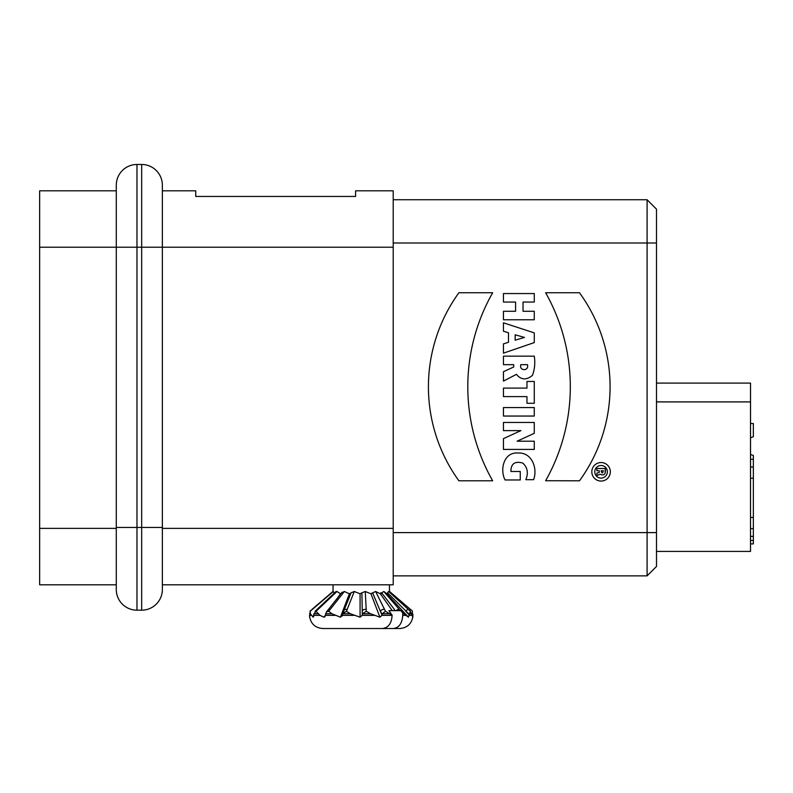 <?xml version="1.0" encoding="UTF-8"?>
<svg xmlns="http://www.w3.org/2000/svg" width="793" height="793" viewBox="0 0 793 793"><rect width="100%" height="100%" fill="white"/><g stroke="black" fill="none" stroke-linecap="round" stroke-linejoin="round"><path stroke-width="1.19" d="M393.209 532.609L647.098 532.609L647.098 199.737L656.495 209.144L656.495 566.46L647.098 575.867L647.098 532.609L656.495 532.609M520.258 471.488L510.9 471.488C510.94 463.707 514.895 460.892 522.765 463.062C527.543 467.434 528.564 472.975 525.809 479.686L533.59 479.686C537.872 468.485 531.954 452.248 518.146 453.011C503.803 451.782 499.63 469.515 505.052 479.973L520.258 479.973L520.258 471.488L520.258 479.973L505.052 479.973C499.63 469.515 503.803 451.782 518.146 453.011C531.954 452.248 537.872 468.485 533.59 479.686L525.809 479.686C528.564 472.975 527.543 467.434 522.765 463.062C514.895 460.892 510.94 463.707 510.9 471.488L520.258 471.488M534.274 407.562L503.456 407.562L503.456 416.047L534.274 416.047L534.274 407.562L503.456 407.562L503.456 416.047L534.274 416.047L534.274 407.562M534.274 381.463L526.968 381.463L526.968 388.104L503.456 388.104L503.456 396.609L526.968 396.609L526.968 403.28L534.274 403.28L534.274 381.463L526.968 381.463L526.968 388.104L503.456 388.104L503.456 396.609L526.968 396.609L526.968 403.28L534.274 403.28L534.274 381.463M503.456 322.82L503.456 331.236L508.482 332.782L508.482 342.279L503.456 343.875L503.456 353.153L534.274 342.596L534.274 332.882L503.456 322.82L503.456 331.236L508.482 332.782L508.482 342.279L503.456 343.875L503.456 353.153L534.274 342.596L534.274 332.882L503.456 322.82M534.274 293.559L503.456 293.559L503.456 302.064L515.589 302.064L515.589 311.272L503.456 311.272L503.456 319.777L534.274 319.777L534.274 311.272L523.033 311.272L523.033 302.064L534.274 302.064L534.274 293.559L503.456 293.559L503.456 302.064L515.589 302.064L515.589 311.272L503.456 311.272L503.456 319.777L534.274 319.777L534.274 311.272L523.033 311.272L523.033 302.064L534.274 302.064L534.274 293.559M579.524 480.727A159.71 159.71 0 0 0 579.465 292.736L545.634 292.736A191.331 191.331 0 0 1 545.634 480.727L579.514 480.796L545.634 480.727A191.331 191.331 0 0 0 545.634 292.736L579.465 292.736A159.71 159.71 0 0 1 579.505 480.746M601.074 481.064A9.258 9.258 0 0 0 609.093 467.176A9.258 9.258 0 0 0 593.055 467.176A9.258 9.258 0 0 0 601.074 481.064A9.258 9.258 0 0 0 609.093 467.176A9.258 9.258 0 0 0 593.055 467.176A9.258 9.258 0 0 0 601.074 481.064M458.909 480.796A160.236 160.236 0 0 1 458.909 292.736L492.681 292.736A190.112 190.112 0 0 0 492.671 480.796L458.909 480.796L492.671 480.796A190.112 190.112 0 0 1 492.681 292.736L458.909 292.736A160.236 160.236 0 0 0 458.909 480.796M503.456 364.661L503.456 356.156L534.274 356.156C535.305 362.837 534.7 369.211 532.48 375.307C526.512 380.353 521.16 380.035 516.412 374.355L503.456 381.096L503.456 371.689L513.705 366.99L513.705 364.661L503.456 364.661L513.705 364.661L513.705 366.99L503.456 371.689L503.456 381.096L516.412 374.355C521.16 380.035 526.512 380.353 532.48 375.307C534.7 369.211 535.305 362.837 534.274 356.156L503.456 356.156L503.456 364.661M503.456 430.619L503.456 422.451L534.274 422.451L534.274 433.325L517.115 441.205L534.274 441.205L534.274 449.403L503.456 449.403L503.456 438.618L520.932 430.619L503.456 430.619L520.932 430.619L503.456 438.618L503.456 449.403L534.274 449.403L534.274 441.205L517.115 441.205L534.274 433.325L534.274 422.451L503.456 422.451L503.456 430.619M750.525 454.448L753.35 455.509L753.35 543.899L750.525 543.899M753.35 540.459L750.525 540.459M750.525 423.531L753.35 423.531L753.35 436.695L750.525 437.756M750.525 536.375L753.35 536.375M750.525 528.624L753.35 528.624M750.525 517.433L753.35 517.433M750.525 478.209L753.35 478.209M750.525 467.018L753.35 467.018M750.525 459.266L753.35 459.266M162.357 190.806L195.742 190.806L195.742 196.446L355.601 196.446L355.601 190.806L393.209 190.806L393.209 247.228L162.357 247.228L162.357 589.496A20.687 20.687 0 0 1 141.669 610.184L136.971 610.184A20.687 20.687 0 0 1 116.284 589.496L116.284 247.228L39.65 247.228L39.65 190.806L116.284 190.806M116.284 584.798L39.65 584.798L39.65 528.376L116.284 528.376M39.65 247.228L39.65 528.376M162.357 584.798L393.209 584.798L393.209 247.228M393.209 199.737L647.098 199.737L656.495 209.144M393.209 575.867L647.098 575.867L656.495 566.46M656.495 383.098L750.525 383.098L750.525 401.902L656.495 401.902M656.495 551.413L750.525 551.413L750.525 401.902M515.153 334.785L524.46 337.431L515.153 340.177L515.153 334.785L515.153 340.177L524.46 337.431L515.153 334.785M601.074 478.11A6.304 6.304 0 0 0 606.536 468.653A6.304 6.304 0 0 0 595.612 468.653A6.304 6.304 0 0 0 601.074 478.11A6.304 6.304 0 0 0 606.536 468.653A6.304 6.304 0 0 0 595.612 468.653A6.304 6.304 0 0 0 601.074 478.11M605.277 468.494C605.971 474.115 604.236 476.038 600.093 474.254L596.871 475.522L596.871 473.134L599.3 472.35L599.3 470.745L596.871 470.745L596.871 468.494L605.277 468.494L596.871 468.494L596.871 470.745L599.3 470.745L599.3 472.35L596.871 473.134L596.871 475.522L600.093 474.254C604.236 476.038 605.971 474.115 605.277 468.494L605.118 473.124M527.434 364.661C529.367 371.302 518.909 371.293 520.813 364.661L527.434 364.661L520.813 364.661C518.909 371.293 529.367 371.302 527.434 364.661M603.344 470.745L601.173 470.745C601.887 473.629 602.621 473.629 603.344 470.745L601.173 470.745C601.887 473.629 602.621 473.629 603.344 470.745M141.669 164.478L136.971 164.478A20.687 20.687 0 0 0 116.284 185.166L116.284 247.228L136.971 247.228L136.971 164.478L141.669 164.478A20.687 20.687 0 0 1 162.357 185.166L162.357 247.228L141.669 247.228L141.669 164.478M412.301 611.324L412.816 617.182L410.338 611.304L408.445 617.182L402.695 612.84L402.735 615.358C402.14 623.447 398.998 627.838 393.298 628.522L339.82 628.522M389.621 591.538L410.457 609.391L409.565 610.521M408.454 609.589A2.825 0.783 132.1 0 0 408.385 609.46A2.825 0.783 132.1 0 0 405.748 611.205L409.396 615.16M392.277 610.66L380.353 593.788L381.641 592.827L395.31 610.66L388.897 610.66L392.129 615.229L385.467 611.304L382.157 613.772L381.939 615.358L379.906 617.182L370.609 613.772L366.316 611.304M379.906 617.182L370.955 593.788L365.266 591.499L366.277 611.294L362.46 613.772L362.223 615.358L360.081 617.182L350.427 613.772L346.392 611.304L342.586 613.772L342.189 616.022M366.237 609.589A2.825 2.161 178.6 0 0 362.262 611.205L362.262 615.16M360.081 617.182L360.081 593.788L354.273 591.499L347.096 609.589A2.825 2.012 -156.6 0 0 344.013 610.432L342.834 613.167M354.154 615.358L342.368 615.358L340.425 617.182L349.386 593.788L344.35 591.499L328.699 611.284L326.518 611.859L324.902 616.795L323.95 617.182L320.005 615.358L316.02 611.304L313.939 613.772L313.146 617.182L310.38 613.772L310.192 611.304M340.425 617.182L331.92 613.772L328.748 611.294M330.106 609.589A2.825 1.556 -140.5 0 0 328.223 609.758L326.498 611.849M336.371 599.617L340.484 593.788L336.985 591.499L317.854 609.589A2.825 0.862 -132.5 0 0 316.982 609.47L315.049 611.244M334.21 593.243L333.318 591.499L310.172 611.294L309.657 617.182M312.204 609.589L310.063 611.026M336.985 591.499L336.044 591.449M344.35 591.499L341.753 592.827M349.386 593.788L351.051 592.827L344.013 610.432M354.273 591.499L351.051 592.827M360.081 593.788L361.886 592.827L362.332 614.525M365.266 591.499L361.886 592.827M370.955 593.788L372.631 592.827L381.968 615.16M380.353 593.788L375.644 591.499L372.631 592.827M375.644 591.499L384.625 609.589A2.825 1.982 154.5 0 0 380.452 611.205L382.038 614.525M381.939 615.358L392.099 615.358M392.099 615.269C391.663 623.209 388.511 627.62 382.652 628.522L322.682 628.522C315.118 627.858 310.747 623.744 309.548 616.191M408.445 617.182L386.835 593.788L383.832 591.499L399.444 609.589A2.825 1.497 139.4 0 0 396.213 610.66L400.822 610.66L402.695 612.84M395.31 610.66L396.213 610.66M383.832 591.499L381.641 592.827M386.835 593.788L387.539 592.827L409.426 614.525M388.58 591.499L387.539 592.827M381.988 593.788L380.719 592.827L381.235 593.531M412.925 616.191C411.736 623.744 407.354 627.858 399.791 628.522L393.298 628.522M393.209 242.995L656.495 242.995M162.357 528.376L393.209 528.376M141.669 610.184L141.669 527.434L116.284 527.434M162.357 527.434L141.669 527.434L141.669 247.228L136.971 247.228L136.971 610.184M412.945 614.525L411.646 613.435M412.013 614.228L412.945 615.16M411.815 613.772L409.475 613.772M409.386 615.358L412.469 615.358M389.353 613.772L382.157 613.772M370.609 613.772L362.46 613.772M362.223 615.358L374.296 615.358M350.427 613.772L342.586 613.772M342.794 613.772L343.557 612.008M343.627 611.938L342.923 613.772M347.096 609.589L346.353 611.304M331.92 613.772L325.546 613.772M325.378 615.358L335.082 615.358M317.834 613.772L313.939 613.772M317.854 609.589L315.991 611.294M313.84 615.358L320.005 615.358M310.38 613.772L309.538 613.772M309.528 615.358L311.193 615.358M313.146 617.182L313.681 616.597M323.95 617.182L325.398 615.13M384.625 609.589L385.438 611.294M399.444 609.589L400.366 610.66M402.735 615.358L405.857 615.358M403.825 613.772L402.735 613.772M410.457 609.391L412.41 611.036M388.61 591.469L410.189 611.086M332.862 591.538L312.016 609.391M335.736 591.756L316.982 609.47M342.041 592.222L328.223 609.758M349.138 597.843L348.682 599.052M343.815 611.77L343.052 613.772M389.452 592.232L389.452 584.798M333.03 591.747L333.03 584.798"/></g></svg>
